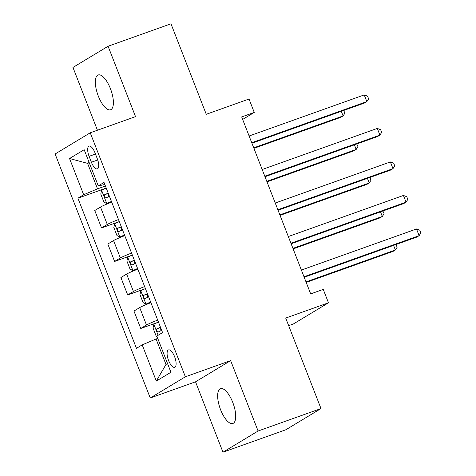 <?xml version="1.0" encoding="UTF-8"?>
<svg xmlns="http://www.w3.org/2000/svg" width="476" height="476" viewBox="0 0 476 476"><rect width="100%" height="100%" fill="white"/><g stroke="black" fill="none" stroke-linecap="round" stroke-linejoin="round"><path stroke-width="0.71" d="M232.758 402.41A18.463 6.973 -109.6 0 0 220.471 388.69A18.463 6.973 -109.6 0 0 220.602 409.741A18.463 6.973 -109.6 0 0 232.889 423.467A18.463 6.973 -109.6 0 0 232.758 402.41M110.45 88.709A18.463 6.973 -109.6 0 0 98.163 74.982A18.463 6.973 -109.6 0 0 98.294 96.039A18.463 6.973 -109.6 0 0 110.581 109.76A18.463 6.973 -109.6 0 0 110.45 88.709M174.632 356.774A9.234 3.487 -109.6 0 0 168.492 349.908A9.234 3.487 -109.6 0 0 168.558 360.439A9.234 3.487 -109.6 0 0 174.698 367.299A9.234 3.487 -109.6 0 0 174.632 356.774M288.67 325.661L293.353 323.989L328.476 302.801L323.252 289.396L310.673 293.882L241.677 116.923L254.255 112.431L249.031 99.026L206.263 114.294L170.979 23.8L108.082 46.249L72.959 67.443L97.437 130.228M222.97 452.2L285.868 429.751L320.991 408.557L258.093 431.012L230.652 360.624L185.366 376.79L150.243 397.984L195.529 381.817L222.97 452.2L258.093 431.012M185.366 376.79L90.238 132.798L55.115 153.986L150.243 397.984M89.095 156.336L91.398 162.239A8.943 3.38 -109.6 0 0 97.348 168.885A8.943 3.38 -109.6 0 0 97.282 158.686L94.986 152.784A8.943 3.38 -109.6 0 0 89.036 146.138A8.943 3.38 -109.6 0 0 89.095 156.336L95.48 154.057M89.131 162.441L87.59 163.369L97.52 188.841L83.663 194.726L77.915 198.189L136.457 348.337L142.199 344.874L156.063 338.989L165.993 364.461L167.534 363.533M83.663 194.726L69.55 158.526L84.169 149.708L98.282 185.902L104.827 184.504M142.199 344.874L156.312 381.068L170.932 372.25L156.818 336.056L162.566 332.587L104.024 182.439L98.282 185.902M328.476 302.801L285.707 318.069L320.991 408.557M90.238 132.798L135.523 116.632L108.082 46.249M242.653 119.434L254.255 112.431M89.262 162.774L87.59 163.369L69.55 158.526M105.422 186.021L97.52 188.841M157.734 338.394L156.063 338.989M77.915 198.189L105.886 188.204M111.705 202.133A11.543 0.815 158.7 0 0 100.501 207.042L94.754 210.505L101.549 227.933L118.958 221.721M157.699 320.11A11.543 0.815 158.7 0 0 146.495 325.013L140.753 328.482L158.157 322.27M140.753 328.482L133.958 311.054L139.7 307.585A11.543 0.815 158.7 0 1 150.904 302.682M144.633 286.594A11.543 0.815 158.7 0 0 133.429 291.496L127.687 294.965L145.091 288.753M127.687 294.965L120.892 277.538L126.634 274.069A11.543 0.815 158.7 0 1 137.838 269.166M131.566 253.077A11.543 0.815 158.7 0 0 120.363 257.986L114.615 261.449L132.025 255.237M114.615 261.449L107.82 244.021L113.568 240.553A11.543 0.815 158.7 0 1 124.771 235.65M118.5 219.561A11.543 0.815 158.7 0 0 107.296 224.47L101.549 227.933M156.312 381.068L165.993 364.461M230.652 360.624L195.529 381.817M251.929 143.211L364.467 103.042L366.841 101.608L251.727 142.699M364.229 94.908L367.573 96.182L368.62 98.859L366.841 101.608L364.229 94.908L249.115 135.993M106.219 188.068A7.646 0.541 -21.3 0 0 101.626 190.186L100.775 194.018L103.911 202.056L106.856 203.597A7.646 0.541 -21.3 0 1 111.444 201.473M106.856 203.597L111.551 201.741M253.928 148.345L340.739 117.358L343.113 115.93L341.31 111.307M108.207 193.161A7.646 0.541 158.7 0 0 104.637 194.744C103.911 196.404 104.327 197.475 105.892 197.962A7.646 0.541 -21.3 0 1 109.456 196.38M108.605 196.737L108.308 193.429M253.726 147.834L343.113 115.93L344.886 113.181L343.714 110.45M264.995 176.727L377.539 136.558L379.913 135.124L264.793 176.215M377.295 128.425L380.639 129.698L381.687 132.376L379.913 135.124L377.295 128.425L262.181 169.51M278.061 210.243L390.606 170.075L392.98 168.641L277.859 209.732M390.362 161.941L393.706 163.214L394.753 165.892L392.98 168.641L390.362 161.941L275.247 203.026M291.128 243.76L403.672 203.591L406.046 202.157L290.931 243.248M403.434 195.452L406.772 196.725L407.819 199.408L406.046 202.157L403.434 195.452L288.313 236.542M119.286 221.584A7.646 0.541 -21.3 0 0 114.698 223.702L113.841 227.528L116.977 235.572L119.922 237.107A7.646 0.541 -21.3 0 1 124.51 234.989M119.922 237.107L124.617 235.257M266.994 181.862L353.805 150.874L356.179 149.446L354.376 144.823M121.273 226.677A7.646 0.541 158.7 0 0 117.703 228.26C116.977 229.92 117.399 230.991 118.958 231.473A7.646 0.541 -21.3 0 1 122.528 229.896M121.672 230.253L121.374 226.945M266.798 181.35L356.179 149.446L357.952 146.697L356.78 143.966M132.352 255.1A7.646 0.541 -21.3 0 0 127.764 257.219L126.908 261.044L130.043 269.089L132.988 270.624A7.646 0.541 -21.3 0 1 137.582 268.506M132.988 270.624L137.683 268.773M280.061 215.378L366.871 184.39L369.245 182.963L367.442 178.339M134.339 260.193A7.646 0.541 158.7 0 0 130.769 261.776C130.043 263.43 130.466 264.507 132.025 264.989A7.646 0.541 -21.3 0 1 135.595 263.412M134.744 263.769L134.44 260.461M279.864 214.86L369.245 182.963L371.018 180.214L369.846 177.483M145.418 288.617A7.646 0.541 -21.3 0 0 140.831 290.735L139.974 294.561L143.109 302.605L146.055 304.14A7.646 0.541 -21.3 0 1 150.648 302.022M146.055 304.14L150.749 302.284M293.133 248.894L379.937 217.907L382.311 216.473L380.508 211.856M147.405 293.71A7.646 0.541 158.7 0 0 143.841 295.287C143.115 296.947 143.532 298.024 145.091 298.506A7.646 0.541 -21.3 0 1 148.661 296.929M147.81 297.28L147.506 293.978M292.93 248.377L382.311 216.473L384.084 213.724L382.918 210.999M304.194 277.276L416.738 237.107L419.112 235.674L303.997 276.764M416.5 228.968L419.844 230.241L420.885 232.925L419.112 235.674L416.5 228.968L301.385 270.059M157.02 336.562L156.182 336.121L153.046 328.077L153.897 324.251A7.646 0.541 -21.3 0 1 158.484 322.133M306.199 282.405L393.003 251.423L395.377 249.989L393.581 245.372M160.471 327.226A7.646 0.541 158.7 0 0 156.907 328.803C156.182 330.463 156.598 331.534 158.163 332.022A7.646 0.541 -21.3 0 1 161.727 330.445M160.876 330.796L160.579 327.488M305.997 281.893L395.377 249.989L397.151 247.24L395.984 244.515M107.296 224.47L100.501 207.042M120.363 257.986L113.568 240.553M133.429 291.496L126.634 274.069M146.495 325.013L139.7 307.585M97.741 159.972L91.398 162.239M101.608 190.287L106.779 203.555M108.254 193.452L104.637 194.744M114.674 223.797L119.851 237.072M121.326 226.969L117.703 228.26M127.741 257.314L132.917 270.588M134.393 260.479L130.769 261.776M140.807 290.83L145.983 304.104M147.459 293.995L143.841 295.287M153.873 324.346L158.133 335.265M160.525 327.512L156.907 328.803"/></g></svg>
